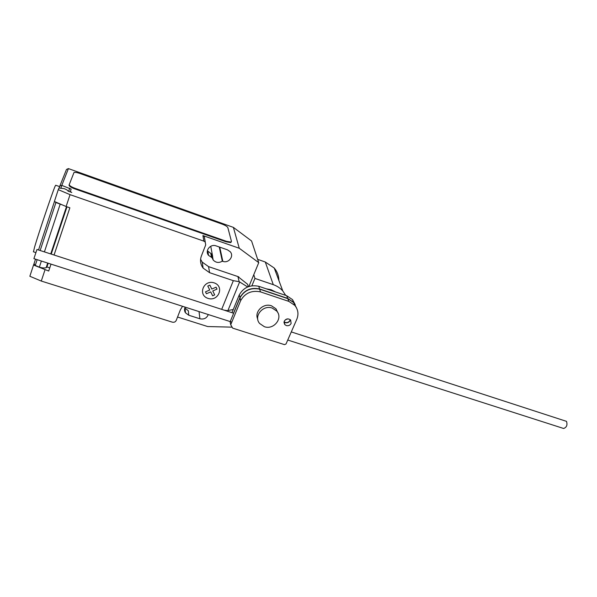 <?xml version="1.0" encoding="UTF-8"?>
<svg xmlns="http://www.w3.org/2000/svg" width="597" height="597" viewBox="0 0 597 597"><rect width="100%" height="100%" fill="white"/><g stroke="black" fill="none" stroke-linecap="round" stroke-linejoin="round"><path stroke-width="0.9" d="M290.314 319.723L290.075 320.544C289.015 322.432 287.418 323.134 285.276 322.656L284.038 321.955M291.127 323.432L290.657 320.074C288.217 318.208 286.09 318.582 284.269 321.186L284.717 324.522L286.291 325.566C288.448 326.052 290.06 325.335 291.127 323.432M284.493 344.641L232.681 328.141L230.718 324.738L240.673 300.597C245.061 293.023 251.658 290.112 260.471 291.873L288.821 301.381L294.754 305.336C298.104 309.47 298.813 314.067 296.873 319.134L286.03 343.969L284.493 344.641M296.433 307.753L293.664 302.567L287.769 298.634L259.643 289.164C250.897 287.411 244.345 290.299 239.994 297.821L230.129 321.798L230.718 324.738M239.994 297.821L240.673 300.597M259.643 289.164L260.471 291.873M287.769 298.634L288.821 301.381M284.068 321.813L285.194 322.425C287.336 322.902 288.933 322.201 289.993 320.313L290.202 319.634M287.888 318.865L285.381 319.753M233.434 313.425L239.942 297.604C244.292 290.082 250.837 287.202 259.576 288.948L287.687 298.41L293.575 302.343L296.373 307.649M295.246 304.754L292.508 299.612L286.657 295.709L258.755 286.291C250.083 284.545 243.591 287.403 239.278 294.873L239.942 297.604M239.278 294.873L231.957 312.686M258.755 286.291L259.576 288.948M286.657 295.709L287.687 298.41M291.291 331.917L566.493 421.355C567.635 424.974 566.687 427.355 563.635 428.489L563.299 428.377M33.902 258.643L36.969 249.479L233.524 313.194M266.232 288.814L271.135 289.739L275.493 291.933M272.254 308.089C262.956 304.515 253.292 316.388 259.628 323.484L264.337 326.686C273.702 330.208 283.336 318.171 276.732 311.074L272.254 308.089M257.732 319.067C254.106 311.724 263.411 302.724 271.508 305.813L275.963 308.791L277.926 312.888M251.874 285.806L254.934 278.426L273.277 284.665C277.09 285.978 280.262 288.09 282.806 290.985L285.724 295.388M278.881 280.486C278.829 275.807 277.269 271.642 274.217 268.008L265.292 262.008L257.658 259.352M253.792 274.665L254.934 278.426M33.454 251.815L34.701 246.688C38.708 232.972 52.551 191.973 55.073 186.301L55.693 185.242L59.648 186.622M248.904 286.493L258.747 262.65L239.263 248.262L202.92 235.569L203.853 241.128L70.058 194.659L58.275 189.637L58.924 188.018L64.155 188.645C66.401 189.48 67.662 190.264 67.939 190.995L71.767 192.488L70.312 191.525L71.155 189.107L61.797 185.391L68.416 168.6L66.491 169.444L59.931 185.779M221.688 309.35L233.337 280.672L239.181 281.672L247.665 286.956M233.248 309.537L227.353 310.634L224.278 310.194M238.673 277.18L247.628 284.299L248.292 286.709M203.853 241.128L205.256 242.106L205.696 244.919L201.383 255.979C199.838 260.322 200.413 264.367 203.107 268.098L209.599 272.687L233.337 280.672M70.058 194.659L66.11 206.51L69.864 207.793L54.051 255.009M48.708 271.031L51.014 264.128L48.708 271.031L33.536 265.031L29.85 276.262L41.275 281.053L45.006 269.851M54.066 255.016L69.864 207.793M182.525 306.291L180.331 309.91L176.219 320.44C175.428 321.97 174.13 322.544 172.324 322.156L41.275 281.053M37.141 259.68L35.245 265.434L39.357 267.157C42.365 268.031 44.626 268.21 46.141 267.702L46.909 267.016L48.178 263.217L46.924 266.978L49.745 267.881M33.536 265.031L33.992 263.837M66.991 206.808L51.223 254.098L66.991 206.808M62.513 204.98L55.939 202.517L40.156 250.509M39.357 267.157L41.38 261.038M44.409 251.889L60.14 204.301M55.939 202.517L54.954 201.764M35.521 259.158L34.029 263.71L35.245 265.434M58.275 189.637L54.379 201.517L66.11 206.51M59.2 187.995L59.887 185.906L61.797 185.391L60.961 187.913M74.953 188.279L226.323 241.278L230.927 242.069L231.457 241.419L227.845 227.621C227.263 226.517 225.36 225.345 222.129 224.106L79.908 173.473C77.229 172.563 75.267 172.212 74.028 172.421L69.043 185.1C69.08 186.174 70.991 187.428 74.759 188.861L74.953 188.279C71.177 186.846 69.274 185.592 69.237 184.518M231.24 241.957L230.711 242.606L226.106 241.815L74.759 188.861M200.585 259.285L202.204 262.105L208.569 266.628L238.77 276.851L238.039 277.165L239.181 281.672M238.039 277.165L238.785 276.904M232.114 327.156L207.681 326.544L177.555 317.022M202.92 235.569L204.301 236.531L204.749 239.27M185.197 307.149C184.234 309.089 184.324 310.977 185.466 312.806L188.764 315.231L199.905 318.776C204.002 319.596 206.786 318.186 208.271 314.544M212.062 257.658L213.181 260.016C215.86 262.777 218.905 263.158 222.315 261.165L222.83 261.344C228.591 263.62 234.33 256.217 230.233 251.74L227.435 249.815L216.114 245.889C210.375 243.591 204.622 250.852 208.562 255.382L212.062 257.658L211.353 253.837L207.375 250.792M210.741 246.27L212.636 256.382L211.353 253.837M239.263 248.262L233.382 227.375L68.416 168.6M222.315 261.165L219.256 246.979M185.212 309.791L184.533 309.574M188.764 315.231L188.353 310.798L184.839 307.962M233.382 227.375L251.576 240.979L258.747 262.65M206.428 293.761L205.48 291.858L209.748 289.978L207.786 286.038L209.868 285.127L211.816 289.067L216.084 287.187L217.017 289.097L212.763 290.97L214.696 294.888L212.636 295.799L210.696 291.888L206.428 293.761M208.002 298.381C218.435 301.895 224.733 286.344 214.189 282.881C203.637 279.299 197.435 295.06 208.002 298.381M265.292 262.008L273.277 284.665M227.942 310.522L239.621 281.948M68.64 191.398L69.715 188.159M54.431 201.54L38.529 249.979M226.323 241.278L226.106 241.815M208.569 266.628L209.599 272.687M222.83 261.344L219.748 247.151M199.905 318.776L199.032 311.582M211.539 257.479L210.838 253.658M283.993 322.417L284.717 324.522M293.664 302.567L294.754 305.336M292.508 299.612L293.575 302.343M33.887 258.635L231.815 322.096M287.747 340.029L563.635 428.489M275.963 308.791L276.732 311.074M274.217 268.008L282.806 290.985M66.491 206.637L50.73 253.934M47.693 263.061L46.141 267.702M35.835 252.583L33.357 251.785M204.301 236.531L205.256 242.106M202.204 262.105L203.107 268.098M213.181 260.016L212.465 256.173M185.466 312.806L185.092 308.395M208.562 255.382L207.898 251.583M230.927 242.069L230.711 242.606"/></g></svg>
